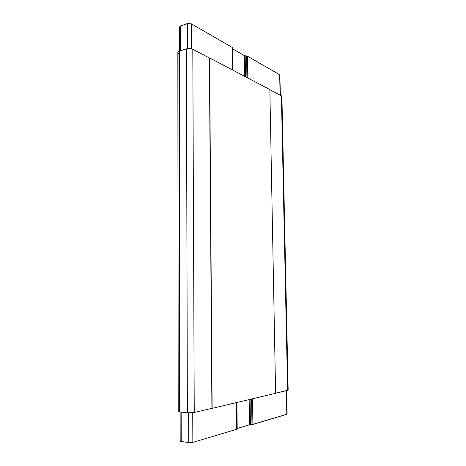 <?xml version="1.0" encoding="UTF-8"?>
<svg xmlns="http://www.w3.org/2000/svg" width="466" height="466" viewBox="0 0 466 466"><rect width="100%" height="100%" fill="white"/><g stroke="black" fill="none" stroke-linecap="round" stroke-linejoin="round"><path stroke-width="0.7" d="M187.384 412.812L194.246 412.515L192.802 49.262C190.839 48.423 188.707 48.295 186.394 48.872L187.384 412.812L186.394 48.872L179.433 51.091L179.917 411.95L187.384 412.812L179.917 411.95L179.433 51.091L177.837 52.442L178.21 411.373L179.917 411.95C177.901 411.641 177.715 411.268 179.352 410.814L178.909 53.648C177.377 52.705 177.552 51.848 179.433 51.091L186.394 48.872C188.707 48.295 190.839 48.423 192.802 49.262L194.246 412.515L211.913 408.333L194.246 412.515L187.384 412.812M287.615 389.844C288.332 390.036 288.332 390.217 287.627 390.386L275.604 393.234L288.163 390.112L281.907 96.398L281.388 95.792L287.627 390.386L281.388 95.792L269.849 89.734L281.388 95.792C282.064 96.153 282.07 96.573 281.412 97.039M209.38 57.97L192.802 49.262L209.38 57.97L212.135 408.356L275.61 393.298L269.849 89.583L275.61 393.298L212.135 408.356L209.589 57.906L211.913 408.333L209.38 57.97M269.849 89.583L209.589 57.906L269.849 89.583M286.945 413.954L286.782 414.309L251.966 424.578L251.593 398.995L251.966 424.578L250.446 424.683L250.085 399.356L250.446 424.683L249.514 424.823L249.159 399.572L249.514 424.823L237.188 428.487L236.879 402.484L237.002 428.563L249.514 424.823L252.892 424.439L252.514 398.78L252.892 424.439L286.782 414.309L286.287 390.7L286.782 414.309L287.103 414.099L286.613 390.625M280.095 95.116L279.67 74.776L247.481 56.205L247.801 77.991L247.481 56.205L244.318 55.582L232.522 48.784L232.953 70.185L232.703 48.918L244.318 55.582L244.609 76.313L244.318 55.582L245.186 55.827L245.489 76.774L245.186 55.827L246.613 55.967L246.922 77.531L246.613 55.967L247.481 56.205L279.67 74.776L280.095 95.116M280.41 95.28L279.845 75.475M180.138 411.973L180.179 441.022L181.21 441.471L181.169 412.09L181.21 441.471L188.713 442.601L188.625 412.905L188.713 442.601L192.842 442.391L192.738 412.765L192.842 442.391L236.687 429.285L236.373 402.607L236.687 429.285L237.008 429.075L236.687 402.531L237.002 429.052L236.687 429.285L192.842 442.391L188.713 442.601L181.21 441.471C180.266 441.319 179.987 441.092 180.371 440.795M179.783 27.278L180.558 25.95L187.478 23.539L191.293 23.801L232.208 47.398L232.511 47.835L232.773 70.092L232.511 47.788L232.208 47.398L232.47 69.935L232.208 47.398L191.293 23.801L191.386 48.755L191.293 23.801L187.478 23.539L187.553 48.61L187.478 23.539L180.558 25.95L180.598 50.718L180.558 25.95L179.602 26.842L179.637 51.027M237.008 429.075L236.693 402.531M232.773 70.092L232.511 47.788"/></g></svg>
